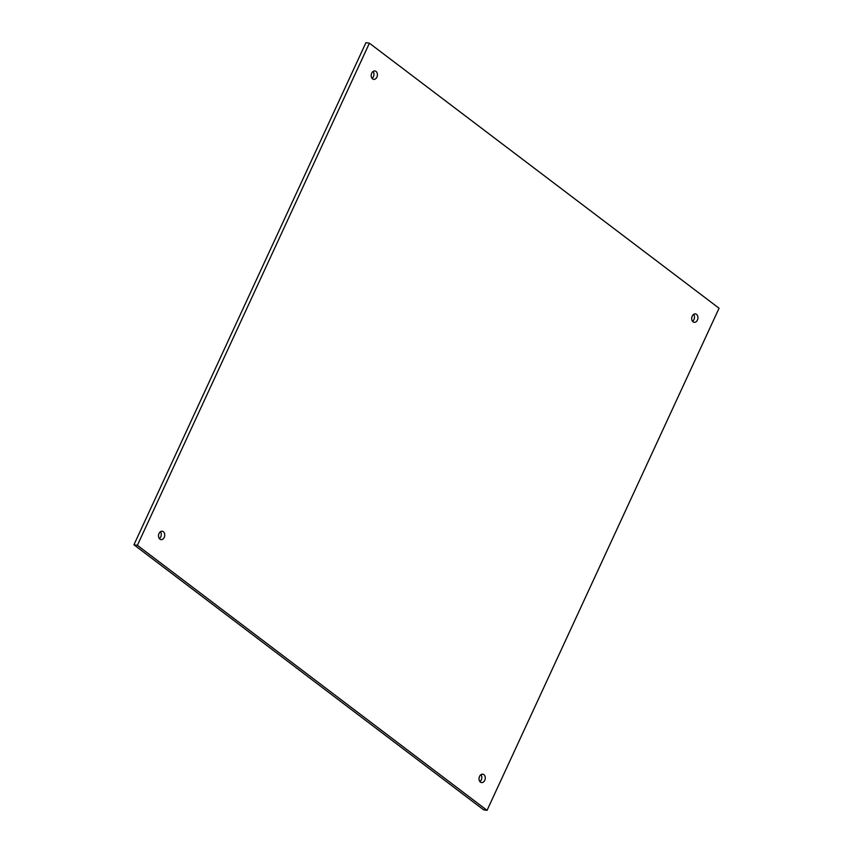 <?xml version="1.0" encoding="UTF-8"?>
<svg xmlns="http://www.w3.org/2000/svg" width="853" height="853" viewBox="0 0 853 853"><rect width="100%" height="100%" fill="white"/><g stroke="black" fill="none" stroke-linecap="round" stroke-linejoin="round"><path stroke-width="1.28" d="M479.876 781.561A4.244 3.081 99 0 0 480.975 774.663M159.351 538.616A4.244 3.081 99 0 0 160.449 531.707M372.025 78.337A4.244 3.081 99 0 0 373.124 71.439M692.551 321.293A4.244 3.081 99 0 0 693.649 314.384M487.052 810.35L483.598 809.806L133.942 544.768L365.948 42.65L369.402 43.194L719.058 308.232L487.052 810.35L137.386 545.312L369.402 43.194M479.557 776.411A4.244 3.081 -81 0 1 482.819 774.193A4.244 3.081 -81 0 1 485.197 778.864A4.244 3.081 -81 0 1 481.487 782.574A4.244 3.081 -81 0 1 479.557 776.411M159.031 533.466A4.244 3.081 -81 0 1 162.294 531.248A4.244 3.081 -81 0 1 164.672 535.919A4.244 3.081 -81 0 1 160.961 539.618A4.244 3.081 -81 0 1 159.031 533.466M371.705 73.198A4.244 3.081 -81 0 1 374.968 70.97A4.244 3.081 -81 0 1 377.346 75.65A4.244 3.081 -81 0 1 373.635 79.35A4.244 3.081 -81 0 1 371.705 73.198M692.231 316.143A4.244 3.081 -81 0 1 695.494 313.925A4.244 3.081 -81 0 1 697.871 318.596A4.244 3.081 -81 0 1 694.161 322.306A4.244 3.081 -81 0 1 692.231 316.143M133.942 544.768L137.386 545.312"/></g></svg>
